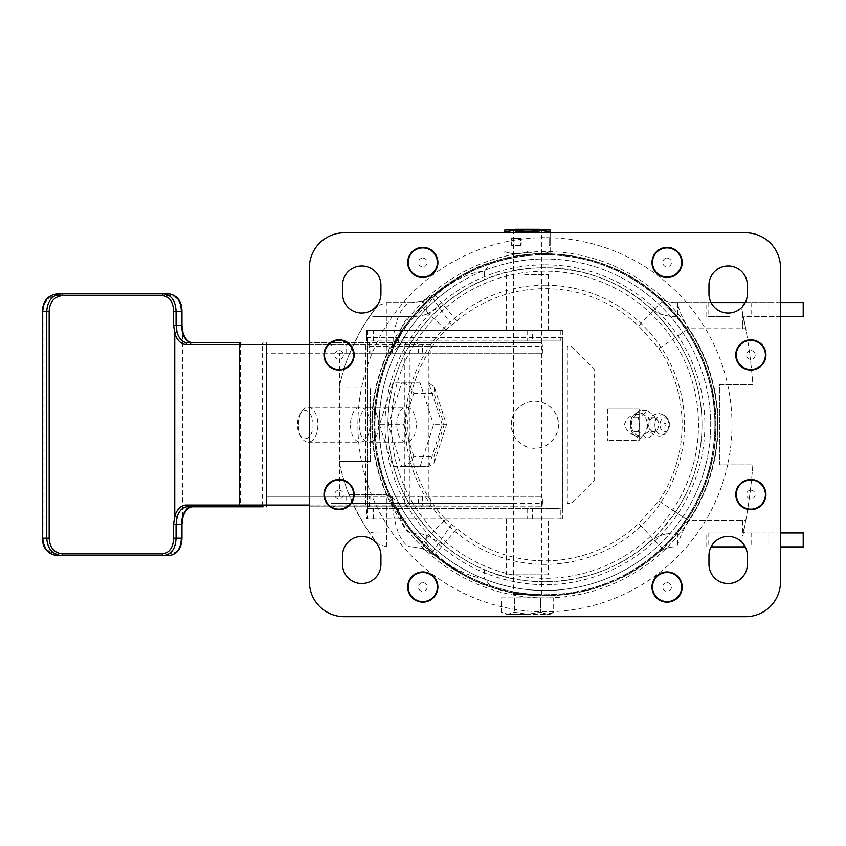 <?xml version="1.0" encoding="UTF-8"?>
<svg xmlns="http://www.w3.org/2000/svg" width="846" height="846" viewBox="0 0 846 846"><rect width="100%" height="100%" fill="white"/><g stroke="black" fill="none" stroke-linecap="round" stroke-linejoin="round"><path stroke-width="0.63" stroke-dasharray="4.23 3.17" d="M750.846 340.378A14.572 14.572 0 0 1 765.418 354.95A14.572 14.572 0 0 1 750.846 369.522A14.572 14.572 0 0 1 736.274 354.95A14.572 14.572 0 0 1 750.846 340.378M750.846 370.04A15.091 15.091 0 0 1 735.756 354.95A15.091 15.091 0 0 1 750.846 339.859A15.091 15.091 0 0 1 765.937 354.95A15.091 15.091 0 0 1 750.846 370.04M667.092 277.562A15.091 15.091 0 0 1 651.991 262.471A15.091 15.091 0 0 1 667.092 247.37A15.091 15.091 0 0 1 682.183 262.471A15.091 15.091 0 0 1 667.092 277.562M667.092 247.899A14.572 14.572 0 0 1 681.654 262.471A14.572 14.572 0 0 1 667.092 277.033A14.572 14.572 0 0 1 652.52 262.471A14.572 14.572 0 0 1 667.092 247.899M750.846 479.449A15.091 15.091 0 0 0 735.756 494.54A15.091 15.091 0 0 0 750.846 509.63A15.091 15.091 0 0 0 765.937 494.54A15.091 15.091 0 0 0 750.846 479.449M750.846 509.112A14.572 14.572 0 0 0 765.418 494.54A14.572 14.572 0 0 0 750.846 479.968A14.572 14.572 0 0 0 736.274 494.54A14.572 14.572 0 0 0 750.846 509.112M667.092 571.928A15.091 15.091 0 0 0 651.991 587.018A15.091 15.091 0 0 0 667.092 602.119A15.091 15.091 0 0 0 682.183 587.018A15.091 15.091 0 0 0 667.092 571.928M667.092 601.591A14.572 14.572 0 0 0 681.654 587.018A14.572 14.572 0 0 0 667.092 572.456A14.572 14.572 0 0 0 652.52 587.018A14.572 14.572 0 0 0 667.092 601.591M422.799 602.119A15.091 15.091 0 0 1 407.709 587.018A15.091 15.091 0 0 1 422.799 571.928A15.091 15.091 0 0 1 437.89 587.018A15.091 15.091 0 0 1 422.799 602.119M422.799 572.456A14.572 14.572 0 0 1 437.371 587.018A14.572 14.572 0 0 1 422.799 601.591A14.572 14.572 0 0 1 408.227 587.018A14.572 14.572 0 0 1 422.799 572.456M339.045 339.859A15.091 15.091 0 0 0 323.955 354.95A15.091 15.091 0 0 0 339.045 370.04A15.091 15.091 0 0 0 354.136 354.95A15.091 15.091 0 0 0 339.045 339.859M339.045 369.522A14.572 14.572 0 0 0 353.617 354.95A14.572 14.572 0 0 0 339.045 340.378A14.572 14.572 0 0 0 324.473 354.95A14.572 14.572 0 0 0 339.045 369.522M422.799 247.37A15.091 15.091 0 0 0 407.709 262.471A15.091 15.091 0 0 0 422.799 277.562A15.091 15.091 0 0 0 437.89 262.471A15.091 15.091 0 0 0 422.799 247.37M422.799 277.033A14.572 14.572 0 0 0 437.371 262.471A14.572 14.572 0 0 0 422.799 247.899A14.572 14.572 0 0 0 408.227 262.471A14.572 14.572 0 0 0 422.799 277.033M380.922 293.879A19.194 19.194 0 0 1 361.728 313.073A19.194 19.194 0 0 1 342.535 293.879L342.535 285.155A19.194 19.194 0 0 1 361.728 265.961A19.194 19.194 0 0 1 380.922 285.155L380.922 293.879M747.356 293.879A19.194 19.194 0 0 1 728.163 313.073A19.194 19.194 0 0 1 708.969 293.879L708.969 285.155A19.194 19.194 0 0 1 728.163 265.961A19.194 19.194 0 0 1 747.356 285.155L747.356 293.879M380.922 564.335A19.194 19.194 0 0 1 361.728 583.529A19.194 19.194 0 0 1 342.535 564.335L342.535 555.611A19.194 19.194 0 0 1 361.728 536.417A19.194 19.194 0 0 1 380.922 555.611L380.922 564.335M747.356 564.335A19.194 19.194 0 0 1 728.163 583.529A19.194 19.194 0 0 1 708.969 564.335L708.969 555.611A19.194 19.194 0 0 1 728.163 536.417A19.194 19.194 0 0 1 747.356 555.611L747.356 564.335M339.045 509.63A15.091 15.091 0 0 1 323.955 494.54A15.091 15.091 0 0 1 339.045 479.449A15.091 15.091 0 0 1 354.136 494.54A15.091 15.091 0 0 1 339.045 509.63M339.045 479.968A14.572 14.572 0 0 1 353.617 494.54A14.572 14.572 0 0 1 339.045 509.112A14.572 14.572 0 0 1 324.473 494.54A14.572 14.572 0 0 1 339.045 479.968M309.382 267.706L309.382 581.784A34.898 34.898 0 0 0 344.28 616.681L745.612 616.681A34.898 34.898 0 0 0 780.509 581.784L780.509 267.706A34.898 34.898 0 0 0 745.612 232.809L344.28 232.809A34.898 34.898 0 0 0 309.382 267.706A34.898 34.898 0 0 1 344.28 232.809A34.898 34.898 0 0 0 309.382 267.706M667.092 572.192A14.837 14.837 0 0 1 681.918 587.018A14.837 14.837 0 0 1 667.092 601.855A14.837 14.837 0 0 1 652.255 587.018A14.837 14.837 0 0 1 667.092 572.192M422.799 572.192A14.837 14.837 0 0 1 437.636 587.018A14.837 14.837 0 0 1 422.799 601.855A14.837 14.837 0 0 1 407.973 587.018A14.837 14.837 0 0 1 422.799 572.192M667.092 247.635A14.837 14.837 0 0 1 681.918 262.471A14.837 14.837 0 0 1 667.092 277.298A14.837 14.837 0 0 1 652.255 262.471A14.837 14.837 0 0 1 667.092 247.635M422.799 247.635A14.837 14.837 0 0 1 437.636 262.471A14.837 14.837 0 0 1 422.799 277.298A14.837 14.837 0 0 1 407.973 262.471A14.837 14.837 0 0 1 422.799 247.635M339.045 340.113A14.837 14.837 0 0 1 353.871 354.95A14.837 14.837 0 0 1 339.045 369.776A14.837 14.837 0 0 1 324.208 354.95A14.837 14.837 0 0 1 339.045 340.113M750.846 340.113A14.837 14.837 0 0 1 765.672 354.95A14.837 14.837 0 0 1 750.846 369.776A14.837 14.837 0 0 1 736.009 354.95A14.837 14.837 0 0 1 750.846 340.113M339.045 479.714A14.837 14.837 0 0 1 353.871 494.54A14.837 14.837 0 0 1 339.045 509.377A14.837 14.837 0 0 1 324.208 494.54A14.837 14.837 0 0 1 339.045 479.714M750.846 479.714A14.837 14.837 0 0 1 765.672 494.54A14.837 14.837 0 0 1 750.846 509.377A14.837 14.837 0 0 1 736.009 494.54A14.837 14.837 0 0 1 750.846 479.714M544.94 285.155A139.59 139.59 0 0 1 684.541 424.745A139.59 139.59 0 0 1 544.94 564.335A139.59 139.59 0 0 1 405.35 424.745A139.59 139.59 0 0 1 544.94 285.155M745.612 616.681A34.898 34.898 0 0 0 780.509 581.784A34.898 34.898 0 0 1 745.612 616.681M780.509 267.706A34.898 34.898 0 0 0 745.612 232.809A34.898 34.898 0 0 1 780.509 267.706M309.382 581.784A34.898 34.898 0 0 0 344.28 616.681A34.898 34.898 0 0 1 309.382 581.784M708.969 555.611L708.969 564.335L708.969 555.611M342.535 555.611L342.535 564.335L342.535 555.611M708.969 285.155L708.969 293.879L708.969 285.155M342.535 285.155L342.535 293.879L342.535 285.155M729.908 316.563L708.091 316.563L729.908 316.563M729.908 302.604L708.091 302.604L729.908 302.604M375.381 316.563L415.026 316.457A153.824 153.824 0 0 1 426.289 306.167C442.077 284.806 469.541 271.619 484.472 271.291L491.209 262.408C476.689 265.951 457.739 276.589 434.347 294.323A170.998 170.998 0 0 1 662.63 300.679L638.614 325.996A136.1 136.1 0 0 0 456.925 320.941A69.795 69.795 0 0 1 451.563 325.054L445.831 329.94A137.158 137.158 0 0 0 445.831 519.55L421.34 542.984A171.051 171.051 0 0 1 421.34 306.506L431.672 296.375A34.898 34.898 0 0 0 434.347 294.323L422.059 301.049L411.78 302.604A52.346 19.564 90 0 0 392.586 344.882L386.929 354.95L348.933 354.95C359.539 331.389 369.205 314.945 377.919 305.596A188.721 188.721 0 0 0 366.794 320.75C368.645 317.874 371.51 316.478 375.381 316.563L411.78 316.563A38.387 14.35 90 0 0 397.705 347.569L386.929 354.95L348.933 354.95C355.415 339.775 361.369 328.375 366.794 320.75A188.721 188.721 0 0 1 377.919 305.596L386.929 302.604L386.929 354.95L386.929 316.563M445.831 329.94L421.34 306.506C410.236 318.096 400.655 330.892 392.586 344.882M675.52 511.989A157.039 157.039 0 0 0 675.52 337.501C662.175 319.799 653.144 309.499 648.427 306.612C607.544 268.193 535.465 256.412 484.472 279.815C472.745 284.15 459.04 292.536 443.378 304.962A157.039 157.039 0 0 0 544.94 581.784A157.039 157.039 0 0 0 701.99 424.745A157.039 157.039 0 0 0 544.94 267.706A157.039 157.039 0 0 0 443.378 544.528C459.04 556.954 472.745 565.34 484.472 569.675C535.465 593.078 607.544 581.297 648.427 542.878C656.031 536.364 664.85 533.043 674.865 532.927C664.85 533.054 656.041 536.364 648.427 542.878C653.144 539.991 662.175 529.691 675.52 511.989L688.581 520.713L742.756 520.713C742.894 528.084 743.592 532.155 744.85 532.927L803.7 532.927M729.908 546.886L780.509 546.886M729.908 532.927L708.091 532.927L729.908 532.927M803.7 316.563L744.85 316.563C743.592 317.335 742.894 321.406 742.756 328.777L688.581 328.777C676.779 319.502 679.211 316.869 674.865 316.563C664.85 316.446 656.031 313.126 648.427 306.612C656.041 313.126 664.85 316.436 674.865 316.563M803.7 302.604L768.803 302.604L768.803 316.563M706.77 316.563L706.77 302.604L768.803 302.604M706.77 302.604L677.678 302.604L677.678 316.563M386.601 546.886L377.919 543.893A188.721 188.721 0 0 1 366.794 528.739A188.721 188.721 0 0 0 377.919 543.893C369.205 534.556 359.55 518.101 348.933 494.54L386.929 494.54L397.705 501.921A38.387 14.35 90 0 0 411.78 532.927L375.381 532.927C371.531 533.022 368.676 531.626 366.794 528.739C361.348 521.083 355.394 509.683 348.933 494.54L386.929 494.54L386.601 546.886L411.78 546.886L386.929 546.886M386.929 532.927L386.929 494.54L392.586 504.607A52.346 19.564 90 0 0 411.78 546.886L422.059 548.441L434.347 555.166C457.644 572.848 476.605 583.486 491.209 587.082L484.472 578.199C469.445 577.829 442.162 564.737 426.289 543.322L422.059 548.441M386.929 302.604L411.78 302.604C421.171 301.885 427.79 299.812 431.672 296.375L429.017 298.046M370.453 461.387L370.453 388.103L370.453 461.387L339.151 461.387L370.453 461.387M339.151 388.103L370.453 388.103L339.151 388.103A188.721 188.721 0 0 1 348.933 354.95A188.721 188.721 0 0 0 339.151 388.103M386.929 494.54A172.743 172.743 0 0 1 386.929 354.95A172.743 172.743 0 0 0 386.929 494.54M348.933 494.54A188.721 188.721 0 0 1 339.151 461.387A188.721 188.721 0 0 0 348.933 494.54M711.063 546.886L803.7 546.886M780.509 532.927L744.85 532.927M742.756 520.713L742.756 536.089A541.355 541.355 0 0 0 752.845 464.877L719.438 464.877L719.438 384.613L752.845 384.613A541.355 541.355 0 0 0 745.76 328.777L688.581 328.777L675.52 337.501A157.039 157.039 0 0 1 701.99 424.745A157.039 157.039 0 0 0 544.94 267.706A157.039 157.039 0 0 0 387.902 424.745M648.427 542.878C656.031 536.364 664.85 533.043 674.865 532.927C679.296 532.557 676.758 529.998 688.581 520.713L745.76 520.713L742.756 536.089M741.868 540.245L742.45 542.794M443.378 544.528L426.289 535.137A48.857 48.857 0 0 0 415.026 533.033L375.381 532.927M491.209 587.082C544.94 606.593 615.719 592.253 657.617 553.379C662.587 549.128 668.34 546.971 674.865 546.886C668.34 546.971 662.587 549.128 657.617 553.379L662.63 548.811L638.614 523.494L658.992 500.948A137.158 137.158 0 0 0 658.992 348.541L638.614 325.996M415.026 316.457A48.857 48.857 0 0 0 426.289 314.352L426.289 306.167L422.059 301.049M677.678 302.604L674.865 302.604C679.835 304.423 676.028 307.31 688.581 328.777L687.174 329.718C679.581 318.36 671.396 308.674 662.63 300.679L657.617 296.111C662.587 300.362 668.34 302.519 674.865 302.604C668.34 302.519 662.587 300.362 657.617 296.111C615.719 257.237 544.94 242.897 491.209 262.408M658.992 348.541L687.174 329.718A171.051 171.051 0 0 1 687.174 519.772C679.666 531.034 671.481 540.71 662.63 548.811A170.998 170.998 0 0 1 434.347 555.166A34.898 34.898 0 0 0 431.672 553.115L421.34 542.984C410.204 531.351 400.623 518.556 392.586 504.607M445.831 519.55L451.563 524.435A69.795 69.795 0 0 1 456.925 528.549A136.1 136.1 0 0 0 638.614 523.494M451.563 524.435L431.672 553.115C427.801 549.678 421.171 547.605 411.78 546.886M451.563 325.054L431.672 296.375M658.992 500.948L688.581 520.713C676.028 542.18 679.835 545.067 674.865 546.886C668.34 546.971 662.587 549.128 657.617 553.379M411.78 302.604L386.601 302.604M426.289 314.352L443.378 304.962M657.617 296.111C662.587 300.362 668.34 302.519 674.865 302.604L711.063 302.604M780.509 302.604L745.263 302.604M780.509 316.563L744.85 316.563M742.45 306.696L741.868 309.245L745.76 328.777M745.76 520.713A541.355 541.355 0 0 0 752.845 464.877L719.438 464.877L719.438 384.613L752.845 384.613A541.355 541.355 0 0 0 742.756 313.401L741.868 309.245M742.756 313.401L742.756 328.777M445.482 285.641A170.998 170.998 0 0 0 405.847 524.203A170.998 170.998 0 0 0 644.409 563.848A170.998 170.998 0 0 0 684.044 325.287A170.998 170.998 0 0 0 445.482 285.641A170.998 170.998 0 0 0 405.847 524.203A170.998 170.998 0 0 0 644.409 563.848A170.998 170.998 0 0 0 684.044 325.287A170.998 170.998 0 0 0 445.482 285.641M446.096 286.498A169.951 169.951 0 0 1 683.198 325.89A169.951 169.951 0 0 1 643.795 562.992A169.951 169.951 0 0 0 683.198 325.89A169.951 169.951 0 0 0 446.096 286.498A169.951 169.951 0 0 0 406.693 523.6A169.951 169.951 0 0 0 643.795 562.992A169.951 169.951 0 0 1 406.693 523.6A169.951 169.951 0 0 1 446.096 286.498M641.363 559.587A165.763 165.763 0 0 0 679.782 328.333A165.763 165.763 0 0 0 448.528 289.903A165.763 165.763 0 0 1 679.782 328.333A165.763 165.763 0 0 1 641.363 559.587A165.763 165.763 0 0 1 410.099 521.157A165.763 165.763 0 0 1 448.528 289.903A165.763 165.763 0 0 0 410.099 521.157A165.763 165.763 0 0 0 641.363 559.587M639.174 436.769L639.174 440.449L607.766 440.449L639.174 440.449L639.174 409.041L607.766 409.041L639.174 409.041L639.174 436.769A12.045 8.439 -90 0 0 647.19 424.745A12.045 8.439 -90 0 0 639.174 412.721M640.221 438.852C641.289 436.515 644.144 434.167 648.776 431.798C647.021 427.135 647.021 422.44 648.776 417.691C644.197 415.365 641.342 413.017 640.221 410.638C635.632 412.975 632.776 415.323 631.655 417.691L630.45 422.492L630.45 426.997L631.655 431.798C632.723 434.125 635.579 436.473 640.221 438.852L646.661 438.852C645.509 436.504 642.653 434.157 638.096 431.798C639.798 427.103 639.798 422.408 638.096 417.691C642.643 415.344 645.498 412.996 646.661 410.638C651.209 412.985 654.064 415.333 655.216 417.691L656.158 421.181L656.158 428.309L655.216 431.798C654.074 434.146 651.219 436.494 646.661 438.852M653.768 431.724A6.98 4.896 90 0 1 648.871 424.745A6.98 4.896 90 0 1 653.768 417.765A6.98 4.896 90 0 1 655.798 418.389A6.98 4.896 90 0 1 658.664 424.745A6.98 4.896 90 0 1 655.798 431.1A6.98 4.896 90 0 1 653.768 431.724M664.871 417.765A6.98 4.896 90 0 1 668.245 419.679A6.98 4.896 90 0 1 668.245 429.81A6.98 4.896 90 0 1 664.871 431.724A6.98 4.896 90 0 1 659.975 424.745A6.98 4.896 90 0 1 664.871 417.765M638.328 414.297C631.497 414.054 626.844 417.543 624.359 424.745C626.844 431.946 631.497 435.436 638.328 435.193A10.469 7.339 -90 0 1 631.402 424.745A10.469 7.339 -90 0 1 638.328 414.297L638.328 412.721A12.045 8.439 -90 0 0 630.439 422.556A12.045 8.439 -90 0 0 630.439 426.934A12.045 8.439 -90 0 0 638.328 436.769L638.328 435.193M664.871 423.18A1.565 1.089 90 0 1 664.871 426.31A1.565 1.089 90 0 1 664.871 423.18M655.216 431.798L648.776 431.798M638.096 431.798L631.655 431.798M638.096 417.691L631.655 417.691M646.661 410.638L640.221 410.638M655.216 417.691L648.776 417.691M639.174 437.382L638.328 436.769M638.328 412.721L639.174 412.108M607.766 409.041L607.766 440.449M369.163 353.205L430.963 353.205L430.963 344.481L428.933 342.736L370.009 342.736A1.745 0.846 -90 0 0 369.163 344.481L369.163 353.205L266.004 353.205L266.173 496.285L430.963 496.285L369.163 496.285L369.163 505.009L194.062 505.009A19.194 12.51 -90 0 0 182.694 516.208L181.53 524.203L181.53 538.162C181.033 547.785 177.195 553.02 169.983 553.866A1.745 1.11 -90 0 1 168.872 555.611L61.779 555.611M266.004 353.205L266.173 496.285M430.963 353.205L266.173 353.205M370.009 342.736L309.382 342.736L365.684 342.736L365.705 344.481L309.382 344.481M169.983 553.866L56.83 553.866C48.349 553.041 43.749 547.806 43.04 538.162L43.04 311.328C43.728 301.705 48.328 296.47 56.83 295.624L169.983 295.624C177.174 296.449 181.023 301.684 181.53 311.328L181.53 325.287L182.694 333.282A19.194 12.51 -90 0 0 194.062 344.481L240.571 344.481A1.745 1.322 -90 0 0 239.249 342.736L187.442 342.736M266.004 496.285L369.163 496.285M532.631 518.968L532.631 508.499L366.635 508.499L366.635 518.968L562.78 518.968L367.365 518.968L367.365 330.522L562.78 330.522L367.365 330.522M527.671 330.522L527.671 340.991L366.635 340.991L366.635 330.522L366.635 340.991L367.323 340.991L367.365 342.736L367.365 506.754L367.323 508.499L366.635 508.499L366.635 518.968L367.365 518.968M527.671 340.991L532.631 340.991L532.631 330.522M541.451 340.991L513.533 340.991L541.451 340.991M560.274 330.522L560.274 340.991L532.631 340.991M560.274 340.991L367.323 340.991M541.451 330.522L513.533 330.522L541.451 330.522M562.78 330.522L562.78 518.968M534.947 448.306A23.561 23.551 -90 0 1 511.396 424.745A23.561 23.551 -90 0 1 534.947 401.184A23.561 23.551 -90 0 1 558.508 424.745A23.561 23.551 -90 0 1 534.947 448.306M541.451 518.968L513.533 518.968L541.451 518.968M532.631 508.499L560.274 508.499L560.274 518.968M541.451 508.499L513.533 508.499L541.451 508.499M367.323 508.499L560.274 508.499M562.749 508.499L562.749 340.991M367.323 506.754L428.933 506.754L430.963 505.009L430.963 496.285M428.933 342.736L367.323 342.736M534.831 448.306A23.561 23.551 -90 0 1 511.27 424.745A23.561 23.551 -90 0 1 534.831 401.184A23.561 23.551 -90 0 1 558.381 424.745A23.561 23.551 -90 0 1 534.831 448.306M430.963 505.009L392.555 505.009A1.745 1.491 -90 0 1 391.053 506.754L428.933 506.754M309.382 505.009L365.705 505.009L365.684 506.754L309.382 506.754L391.053 506.754M194.062 505.009A1.745 1.322 -90 0 1 192.74 506.754L263.117 506.754A1.745 0.846 -90 0 1 262.271 505.009L262.271 344.481L430.963 344.481M56.83 553.866A1.745 0.772 -90 0 0 57.602 555.611M56.83 295.624A1.745 0.772 90 0 1 57.602 293.879M169.983 295.624A1.745 1.11 90 0 0 168.872 293.879L61.779 293.879M367.365 342.736L365.684 342.736M365.705 505.009L365.705 344.481M365.684 506.754L367.365 506.754M571.484 346.226L594.188 368.909L594.188 480.581L571.484 503.264L567.349 503.264L567.349 346.226L571.484 346.226M298.405 424.745A17.449 9.761 90 0 1 301.578 411.865A17.449 9.761 90 0 1 308.156 407.296A17.449 9.761 90 0 1 317.916 424.745A17.449 9.761 90 0 1 308.156 442.194A17.449 9.761 90 0 1 301.578 437.625A17.449 9.761 90 0 1 298.405 424.745M369.998 424.745A17.449 9.761 -90 0 0 360.237 407.296A17.449 9.761 -90 0 0 350.487 424.745A17.449 9.761 -90 0 0 360.237 442.194A17.449 9.761 -90 0 0 369.998 424.745M313.073 424.745A13.959 7.804 -90 0 0 308.409 411.97A13.959 7.804 -90 0 0 300.002 414.434A13.959 7.804 -90 0 0 297.464 424.745A13.959 7.804 -90 0 0 300.002 435.055A13.959 7.804 -90 0 0 308.409 437.519A13.959 7.804 -90 0 0 313.073 424.745M513.533 496.285L541.451 496.285L513.533 496.285M418.294 496.285L542.423 496.285L418.294 496.285L418.294 503.264A3.49 2.707 -90 0 1 415.576 506.754L514.431 506.754A3.49 1.872 -90 0 1 512.56 503.264L409.95 503.264L409.95 346.226A3.49 1.872 -90 0 1 411.822 342.736L540.562 342.736L411.822 342.736M434.284 462.582L446.498 424.745L434.284 386.908L428.732 382.868L442.247 424.745L433.575 424.745L420.05 466.622L428.732 466.622L442.247 424.745L444.171 424.745L434.03 456.153L413.757 456.153C411.167 462.466 407.148 465.956 401.702 466.622L428.732 466.622L434.284 462.582L434.03 456.153M446.498 424.745L444.171 424.745L434.03 393.337L434.284 386.908M413.757 456.153L403.616 424.745L379.494 424.745L393.02 382.868L420.05 382.868L433.575 424.745M403.616 424.745L413.757 393.337C411.167 387.024 407.148 383.534 401.702 382.868L393.02 382.868M420.05 382.868L401.702 382.868L388.177 424.745L401.702 466.622L393.02 466.622L379.494 424.745M420.05 466.622L393.02 466.622M396.774 424.745A17.449 9.761 90 0 1 406.535 407.296A17.449 9.761 90 0 1 416.285 424.745A17.449 9.761 90 0 1 406.535 442.194A17.449 9.761 90 0 1 396.774 424.745M378.68 424.745A17.449 9.761 -90 0 0 368.919 407.296A17.449 9.761 -90 0 0 359.159 424.745A17.449 9.761 -90 0 0 368.919 442.194A17.449 9.761 -90 0 0 378.68 424.745M428.89 496.285L428.89 353.205L542.423 353.205L422.524 353.205L422.524 346.226L542.423 346.226A3.49 1.872 90 0 0 540.562 342.736M339.648 496.285L339.648 353.205L428.89 353.205M513.533 353.205L541.451 353.205L513.533 353.205M348.605 342.736A3.49 1.956 -90 0 0 346.649 346.226L346.649 353.205L339.648 353.205M346.649 353.205L369.966 353.205L369.966 346.226L418.294 346.226L418.294 353.205L369.966 353.205M418.294 353.205L422.524 353.205M542.423 353.205L542.423 346.226M514.431 506.754L335.82 506.754C332.89 506.532 331.283 505.369 330.976 503.264L404.822 503.264L404.822 346.226L512.56 346.226A3.49 1.872 -90 0 1 514.431 342.736M540.562 506.754A3.49 1.872 90 0 0 542.423 503.264L330.976 503.264L330.976 346.226C331.283 344.121 332.89 342.958 335.82 342.736M513.533 342.736L541.451 342.736L513.533 342.736M335.82 506.754L415.576 506.754M513.533 506.754L541.451 506.754L513.533 506.754M542.423 503.264L542.423 496.285M548.43 574.804L506.553 574.804L548.43 574.804L548.43 518.968L506.553 518.968L548.43 518.968M506.553 518.968L506.553 574.804M530.315 330.522L506.553 330.522L530.315 330.522M524.679 274.686L548.43 274.686L524.679 274.686M550.175 614.238L553.686 612.218L547.14 614.238L540.594 612.218L527.492 614.238L550.175 614.238L507.854 614.238L527.492 614.238L514.4 612.218L507.854 614.238L504.808 614.238L507.854 614.238L501.297 612.218L501.297 597.836L553.686 597.836L553.686 612.218L547.14 614.238L540.594 612.218L527.492 614.238L514.4 612.218L507.854 614.238L501.297 612.218L504.808 614.238M501.297 597.836L514.4 597.836L514.4 612.218L514.4 597.836L540.594 597.836L540.594 612.218L540.594 597.836L553.686 597.836M539.706 229.319L515.277 229.319M515.404 231.064L541.451 231.064L515.404 231.064M539.589 594.347L513.533 594.347L539.589 594.347M541.451 230.017L513.533 230.101L541.451 230.101L539.357 231.571L515.626 231.571L513.533 230.017L541.451 230.017L527.492 232.037L516.155 230.017L538.839 230.017L513.533 230.017M515.626 231.571L539.357 231.571M516.155 230.017L504.808 232.037L504.808 230.017L516.155 230.017M538.839 230.017L550.175 230.017L550.175 232.037L538.839 230.017M549.128 238.392L549.128 245.372L549.128 238.392L550.175 238.392L550.175 245.372L550.175 238.392M549.128 245.372L550.175 245.372L549.128 245.372M550.175 232.809L550.175 251.717C550.175 254.382 550.175 254.382 550.175 251.717C542.635 254.382 535.074 254.382 527.492 251.717C519.952 254.382 512.39 254.382 504.808 251.717C504.808 254.382 504.808 254.382 504.808 251.717C512.359 254.382 519.92 254.382 527.492 251.717C535.042 254.382 542.603 254.382 550.175 251.717L550.175 232.037M527.492 232.037L527.492 232.809M520.692 245.372L511.619 245.372L511.619 238.392L520.692 238.392L520.692 245.372L520.692 238.392L511.619 238.392L511.619 245.372L521.21 245.372L511.619 245.372L512.147 238.392L521.21 238.392L521.21 245.372L521.21 238.392L511.619 238.392L512.147 245.372L520.692 245.372M504.808 232.037L504.808 232.809M544.94 595.087A170.342 170.342 0 0 0 715.282 424.745A170.342 170.342 0 0 0 544.94 254.403A170.342 170.342 0 0 0 374.598 424.745A170.342 170.342 0 0 0 544.94 595.087M544.94 264.819A159.926 159.926 0 0 1 704.877 424.745A159.926 159.926 0 0 1 544.94 584.671A159.926 159.926 0 0 1 385.015 424.745A159.926 159.926 0 0 1 544.94 264.819M544.94 597.921A173.176 173.176 0 0 1 371.764 424.745A173.176 173.176 0 0 1 544.94 251.569A173.176 173.176 0 0 1 718.127 424.745A173.176 173.176 0 0 1 544.94 597.921M544.94 237.684A187.061 187.061 0 0 0 357.879 424.745A187.061 187.061 0 0 0 544.94 611.806A187.061 187.061 0 0 0 732.002 424.745A187.061 187.061 0 0 0 544.94 237.684M667.092 582.661A4.367 4.367 0 0 1 671.449 587.018A4.367 4.367 0 0 1 667.092 591.386A4.367 4.367 0 0 1 662.725 587.018A4.367 4.367 0 0 1 667.092 582.661M422.799 582.661A4.367 4.367 0 0 1 427.167 587.018A4.367 4.367 0 0 1 422.799 591.386A4.367 4.367 0 0 1 418.442 587.018A4.367 4.367 0 0 1 422.799 582.661M667.092 258.104A4.367 4.367 0 0 1 671.449 262.471A4.367 4.367 0 0 1 667.092 266.828A4.367 4.367 0 0 1 662.725 262.471A4.367 4.367 0 0 1 667.092 258.104M422.799 258.104A4.367 4.367 0 0 1 427.167 262.471A4.367 4.367 0 0 1 422.799 266.828A4.367 4.367 0 0 1 418.442 262.471A4.367 4.367 0 0 1 422.799 258.104M339.045 350.582A4.367 4.367 0 0 1 343.402 354.95A4.367 4.367 0 0 1 339.045 359.307A4.367 4.367 0 0 1 334.678 354.95A4.367 4.367 0 0 1 339.045 350.582M750.846 350.582A4.367 4.367 0 0 1 755.203 354.95A4.367 4.367 0 0 1 750.846 359.307A4.367 4.367 0 0 1 746.479 354.95A4.367 4.367 0 0 1 750.846 350.582M339.045 490.183A4.367 4.367 0 0 1 343.402 494.54A4.367 4.367 0 0 1 339.045 498.907A4.367 4.367 0 0 1 334.678 494.54A4.367 4.367 0 0 1 339.045 490.183M750.846 490.183A4.367 4.367 0 0 1 755.203 494.54A4.367 4.367 0 0 1 750.846 498.907A4.367 4.367 0 0 1 746.479 494.54A4.367 4.367 0 0 1 750.846 490.183M391.391 424.745A153.549 153.549 0 0 1 544.94 271.196A153.549 153.549 0 0 1 698.5 424.745A153.549 153.549 0 0 1 544.94 578.294A153.549 153.549 0 0 1 391.391 424.745M677.678 532.927L677.678 546.886M706.77 546.886L706.77 532.927M768.803 532.927L768.803 546.886M688.581 328.777A172.743 172.743 0 0 1 688.581 520.713A172.743 172.743 0 0 0 688.581 328.777M426.289 535.137L426.289 543.322A153.824 153.824 0 0 1 415.026 533.033M484.472 569.675L484.472 578.199M434.347 555.166L456.925 528.549M456.925 320.941L434.347 294.323M484.472 271.291L484.472 279.815M661.847 414.794A9.951 6.98 90 0 1 666.648 417.522A9.951 6.98 90 0 1 666.648 431.968A9.951 6.98 90 0 1 661.847 434.696A9.951 6.98 90 0 1 654.867 424.745A9.951 6.98 90 0 1 661.847 414.794M43.04 538.162L42.3 538.162M43.04 311.328L42.3 311.328M392.555 353.205L392.555 344.481A1.745 1.491 -90 0 0 391.053 342.736M263.117 342.736A1.745 0.846 -90 0 0 262.271 344.481L240.571 344.481L240.571 505.009A1.745 1.322 -90 0 1 239.249 506.754M194.062 344.481A1.745 1.322 90 0 0 192.74 342.736M183.043 516.705A1.745 0.55 -163.4 0 0 182.694 516.208L182.694 333.282A1.745 0.55 163.4 0 0 183.043 332.785M527.671 508.499L527.671 518.968M373.53 518.968L373.53 508.499M373.53 340.991L373.53 330.522M562.865 337.501L367.45 337.501M367.45 511.989L562.865 511.989M370.009 506.754A1.745 0.846 -90 0 1 369.163 505.009L392.555 505.009L392.555 496.285M413.757 393.337L434.03 393.337M407.709 342.736A3.49 2.898 -90 0 0 404.822 346.226L369.966 346.226A3.49 2.707 -90 0 0 367.259 342.736M415.576 342.736A3.49 2.707 -90 0 1 418.294 346.226L422.524 346.226A3.49 1.872 -90 0 0 420.652 342.736M369.966 496.285L369.966 503.264A3.49 2.707 -90 0 1 367.259 506.754M346.649 496.285L346.649 503.264A3.49 1.956 -90 0 0 348.605 506.754M407.709 506.754A3.49 2.898 -90 0 1 404.822 503.264L409.95 503.264A3.49 1.872 -90 0 0 411.822 506.754M422.524 496.285L422.524 503.264A3.49 1.872 -90 0 1 420.652 506.754M708.091 302.604L708.091 316.563M708.091 532.927L708.091 546.886M751.713 532.927L751.713 546.886M662.63 548.811L661.995 549.403M431.672 553.115L429.049 551.465M751.713 302.604L751.713 316.563M668.245 419.679L666.648 417.522C666.119 415.767 663.465 414.392 658.706 413.398C647.973 415.756 649.813 419.986 648.459 424.66C649.76 429.398 647.899 433.702 658.706 436.092C661.424 436.272 664.068 434.897 666.648 431.968L668.245 429.81M665.834 425.485A2.094 2.094 0 0 0 665.834 424.005M656.158 421.181L654.815 417.596L655.798 418.389M656.158 428.309L654.815 431.894L655.798 431.1M308.156 407.296L360.237 407.296M300.002 414.434L301.578 411.865M368.919 407.296L406.535 407.296M368.919 442.194L406.535 442.194M300.002 435.055L301.578 437.625M308.156 442.194L360.237 442.194M548.43 330.522L548.43 274.686M506.553 330.522L506.553 274.686M514.58 230.017L513.533 231.064L513.533 594.347M541.451 594.347L541.451 231.064L540.404 230.017"/><path stroke-width="1.27" d="M750.846 340.378A14.572 14.572 0 0 1 765.418 354.95A14.572 14.572 0 0 1 750.846 369.522A14.572 14.572 0 0 1 736.274 354.95A14.572 14.572 0 0 1 750.846 340.378M750.846 370.04A15.091 15.091 0 0 1 735.756 354.95A15.091 15.091 0 0 1 750.846 339.859A15.091 15.091 0 0 1 765.937 354.95A15.091 15.091 0 0 1 750.846 370.04M667.092 277.562A15.091 15.091 0 0 1 651.991 262.471A15.091 15.091 0 0 1 667.092 247.37A15.091 15.091 0 0 1 682.183 262.471A15.091 15.091 0 0 1 667.092 277.562M667.092 247.899A14.572 14.572 0 0 1 681.654 262.471A14.572 14.572 0 0 1 667.092 277.033A14.572 14.572 0 0 1 652.52 262.471A14.572 14.572 0 0 1 667.092 247.899M750.846 479.449A15.091 15.091 0 0 0 735.756 494.54A15.091 15.091 0 0 0 750.846 509.63A15.091 15.091 0 0 0 765.937 494.54A15.091 15.091 0 0 0 750.846 479.449M750.846 509.112A14.572 14.572 0 0 0 765.418 494.54A14.572 14.572 0 0 0 750.846 479.968A14.572 14.572 0 0 0 736.274 494.54A14.572 14.572 0 0 0 750.846 509.112M667.092 571.928A15.091 15.091 0 0 0 651.991 587.018A15.091 15.091 0 0 0 667.092 602.119A15.091 15.091 0 0 0 682.183 587.018A15.091 15.091 0 0 0 667.092 571.928M667.092 601.591A14.572 14.572 0 0 0 681.654 587.018A14.572 14.572 0 0 0 667.092 572.456A14.572 14.572 0 0 0 652.52 587.018A14.572 14.572 0 0 0 667.092 601.591M422.799 602.119A15.091 15.091 0 0 1 407.709 587.018A15.091 15.091 0 0 1 422.799 571.928A15.091 15.091 0 0 1 437.89 587.018A15.091 15.091 0 0 1 422.799 602.119M422.799 572.456A14.572 14.572 0 0 1 437.371 587.018A14.572 14.572 0 0 1 422.799 601.591A14.572 14.572 0 0 1 408.227 587.018A14.572 14.572 0 0 1 422.799 572.456M339.045 339.859A15.091 15.091 0 0 0 323.955 354.95A15.091 15.091 0 0 0 339.045 370.04A15.091 15.091 0 0 0 354.136 354.95A15.091 15.091 0 0 0 339.045 339.859M339.045 369.522A14.572 14.572 0 0 0 353.617 354.95A14.572 14.572 0 0 0 339.045 340.378A14.572 14.572 0 0 0 324.473 354.95A14.572 14.572 0 0 0 339.045 369.522M422.799 247.37A15.091 15.091 0 0 0 407.709 262.471A15.091 15.091 0 0 0 422.799 277.562A15.091 15.091 0 0 0 437.89 262.471A15.091 15.091 0 0 0 422.799 247.37M422.799 277.033A14.572 14.572 0 0 0 437.371 262.471A14.572 14.572 0 0 0 422.799 247.899A14.572 14.572 0 0 0 408.227 262.471A14.572 14.572 0 0 0 422.799 277.033M361.728 313.073A19.194 19.194 0 0 0 380.922 293.879L380.922 285.155A19.194 19.194 0 0 0 361.728 265.961A19.194 19.194 0 0 0 342.535 285.155L342.535 293.879A19.194 19.194 0 0 0 361.728 313.073A19.194 19.194 0 0 0 380.922 293.879A19.194 19.194 0 0 1 361.728 313.073A19.194 19.194 0 0 1 342.535 293.879A19.194 19.194 0 0 0 361.728 313.073M728.163 313.073A19.194 19.194 0 0 0 747.356 293.879L747.356 285.155A19.194 19.194 0 0 0 728.163 265.961A19.194 19.194 0 0 0 708.969 285.155L708.969 293.879A19.194 19.194 0 0 0 728.163 313.073A19.194 19.194 0 0 0 747.356 293.879A19.194 19.194 0 0 1 728.163 313.073A19.194 19.194 0 0 1 708.969 293.879A19.194 19.194 0 0 0 728.163 313.073M361.728 583.529A19.194 19.194 0 0 0 380.922 564.335L380.922 555.611A19.194 19.194 0 0 0 361.728 536.417A19.194 19.194 0 0 0 342.535 555.611L342.535 564.335A19.194 19.194 0 0 0 361.728 583.529A19.194 19.194 0 0 0 380.922 564.335A19.194 19.194 0 0 1 361.728 583.529A19.194 19.194 0 0 1 342.535 564.335A19.194 19.194 0 0 0 361.728 583.529M728.163 583.529A19.194 19.194 0 0 0 747.356 564.335L747.356 555.611A19.194 19.194 0 0 0 728.163 536.417A19.194 19.194 0 0 0 708.969 555.611L708.969 564.335A19.194 19.194 0 0 0 728.163 583.529A19.194 19.194 0 0 0 747.356 564.335A19.194 19.194 0 0 1 728.163 583.529A19.194 19.194 0 0 1 708.969 564.335A19.194 19.194 0 0 0 728.163 583.529M339.045 509.63A15.091 15.091 0 0 1 323.955 494.54A15.091 15.091 0 0 1 339.045 479.449A15.091 15.091 0 0 1 354.136 494.54A15.091 15.091 0 0 1 339.045 509.63M339.045 479.968A14.572 14.572 0 0 1 353.617 494.54A14.572 14.572 0 0 1 339.045 509.112A14.572 14.572 0 0 1 324.473 494.54A14.572 14.572 0 0 1 339.045 479.968M309.382 267.706L309.382 581.784A34.898 34.898 0 0 0 344.28 616.681L745.612 616.681A34.898 34.898 0 0 0 780.509 581.784L780.509 267.706A34.898 34.898 0 0 0 745.612 232.809L344.28 232.809A34.898 34.898 0 0 0 309.382 267.706L309.382 581.784L309.382 267.706M344.28 616.681L745.612 616.681L344.28 616.681M780.509 581.784L780.509 267.706L780.509 581.784M745.612 232.809L344.28 232.809L745.612 232.809M708.969 555.611A19.194 19.194 0 0 1 728.163 536.417A19.194 19.194 0 0 1 747.356 555.611A19.194 19.194 0 0 0 728.163 536.417A19.194 19.194 0 0 0 708.969 555.611M342.535 555.611A19.194 19.194 0 0 1 361.728 536.417A19.194 19.194 0 0 1 380.922 555.611A19.194 19.194 0 0 0 361.728 536.417A19.194 19.194 0 0 0 342.535 555.611M708.969 285.155A19.194 19.194 0 0 1 728.163 265.961A19.194 19.194 0 0 1 747.356 285.155A19.194 19.194 0 0 0 728.163 265.961A19.194 19.194 0 0 0 708.969 285.155M342.535 285.155A19.194 19.194 0 0 1 361.728 265.961A19.194 19.194 0 0 1 380.922 285.155A19.194 19.194 0 0 0 361.728 265.961A19.194 19.194 0 0 0 342.535 285.155M780.509 316.563L803.7 316.563L803.7 302.604L780.509 302.604M780.509 546.886L803.7 546.886L803.7 532.927L780.509 532.927M742.45 542.794L745.263 546.886L729.908 546.886M744.85 546.886L711.063 546.886M711.063 302.604L744.85 302.604L742.45 306.696M263.117 506.754L187.442 506.754A17.449 11.368 -90 0 0 177.11 516.938L176.063 524.203L176.063 538.162C175.577 548.79 171.378 554.606 163.49 555.611L57.602 555.611C47.852 554.215 42.744 548.398 42.3 538.162L42.638 538.162C43.368 548.8 48.349 554.616 57.602 555.611L61.779 555.611C52.484 554.627 47.471 548.811 46.752 538.162L46.752 311.328C47.45 300.7 52.463 294.884 61.779 293.879L163.49 293.879C171.368 294.863 175.556 300.679 176.063 311.328L176.063 325.287L177.11 332.552A17.449 11.368 -90 0 0 187.442 342.736L239.249 342.736M183.043 516.705L181.964 524.203L181.361 524.203L182.408 516.938A17.449 11.368 90 0 1 192.74 506.754C188.595 506.849 185.359 510.17 183.043 516.705A1.745 0.55 -163.4 0 1 182.408 516.938M173.62 538.162L181.964 538.162C181.52 548.631 177.152 554.447 168.872 555.611C176.698 554.595 180.854 548.779 181.361 538.162L181.361 524.203L173.62 524.203L174.752 516.208L174.752 333.282L173.62 325.287L173.62 311.328C173.229 301.8 169.486 296.565 162.4 295.624L62.53 295.624C54.176 296.586 49.724 301.821 49.163 311.328L49.163 538.162C49.734 547.69 54.197 552.924 62.53 553.866L162.4 553.866C169.507 552.903 173.25 547.669 173.62 538.162L173.62 524.203M42.3 538.162L42.3 311.328C43.04 300.711 48.148 294.894 57.602 293.879L61.779 293.879L57.602 293.879C48.328 294.894 43.347 300.711 42.638 311.328L42.638 538.162L49.163 538.162M173.62 325.287L181.964 325.287L183.043 332.785A1.745 0.55 163.4 0 0 182.408 332.552L181.361 325.287L181.361 311.328C180.843 300.69 176.677 294.873 168.872 293.879C177.47 295.466 181.837 301.282 181.964 311.328L173.62 311.328M162.4 295.624A1.745 1.1 90 0 1 163.49 293.879L168.872 293.879M168.872 555.611L163.49 555.611A1.745 1.1 -90 0 1 162.4 553.866M61.779 555.611A1.745 0.751 -90 0 0 62.53 553.866M61.779 293.879A1.745 0.751 90 0 1 62.53 295.624M177.11 516.938A1.745 0.55 -163.4 0 1 174.752 516.208A19.194 12.51 90 0 1 186.12 505.009A1.745 1.322 -90 0 0 187.442 506.754L192.74 506.754M514.58 230.017L515.277 229.319L539.706 229.319L540.404 230.017M550.175 232.809L550.175 230.017L538.839 230.017L550.175 232.037L550.175 231.349M516.155 230.017L527.492 232.037L538.839 230.017L504.808 230.017L504.808 232.037L516.155 230.017M504.808 232.809L504.808 231.349M527.492 232.037L527.492 232.809M803.203 316.563L803.203 302.604M803.203 546.886L803.203 532.927M42.3 311.328L49.163 311.328M183.043 332.785C185.359 339.32 188.595 342.641 192.74 342.736A17.449 11.368 90 0 1 182.408 332.552M186.12 505.009L239.418 505.009L239.418 344.481L186.12 344.481A19.194 12.51 90 0 1 174.752 333.282A1.745 0.55 163.4 0 1 177.11 332.552M266.279 342.736L266.3 505.009L309.382 505.009M309.382 344.481L239.418 344.481A1.745 1.322 90 0 1 240.74 342.736M240.74 506.754A1.745 1.322 -90 0 1 239.418 505.009L266.3 505.009L266.279 506.754M187.442 342.736A1.745 1.322 90 0 0 186.12 344.481M181.964 538.162L181.964 524.203M181.964 325.287L181.964 311.328"/></g></svg>
